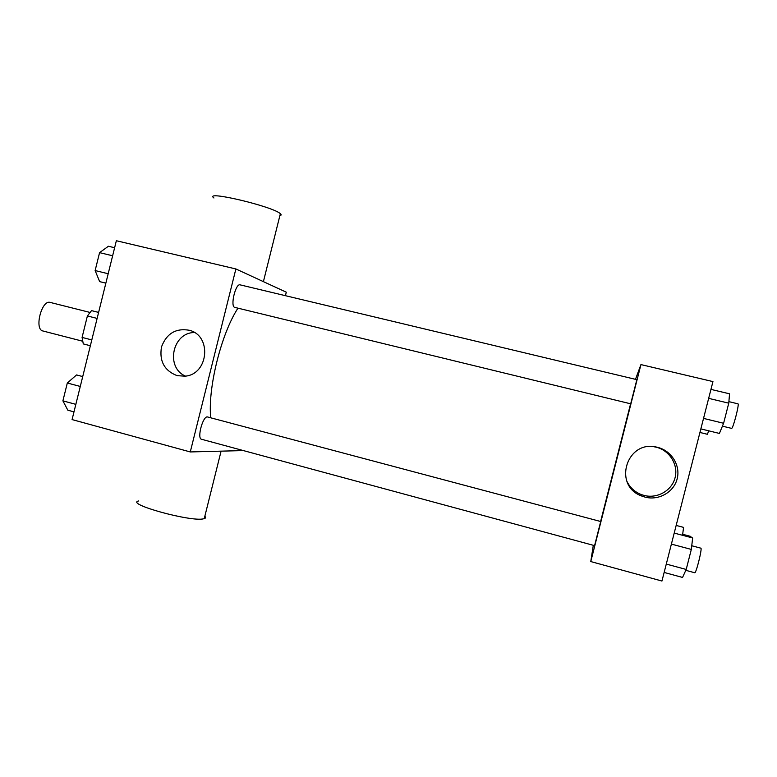 <?xml version="1.0" encoding="UTF-8"?>
<svg xmlns="http://www.w3.org/2000/svg" width="777" height="777" viewBox="0 0 777 777"><rect width="100%" height="100%" fill="white"/><g stroke="black" fill="none" stroke-linecap="round" stroke-linejoin="round"><path stroke-width="1.17" d="M89.831 312.393L50.175 302.418C41.657 299.456 34.013 329.506 42.91 330.983L43.104 331.021M91.803 339.918L82.08 337.422L87.393 315.957L91.531 310.625L98.611 312.403M82.08 337.422L83.285 343.91L90.355 345.736M97.125 318.415L87.393 315.957M243.356 450.582L190.278 451.942L72.076 419.58L116.356 240.734L235.878 268.959L286.295 292.191L285.421 295.687M237.966 308.168C221.231 333.615 207.595 388.607 210.742 417.783M190.278 451.942L235.878 268.959M234.712 307.371L630.691 403.817L636.858 379.662L240.112 284.858C235.616 283.149 230.05 306.371 234.712 307.371M207.401 416.919L600.708 521.522L594.58 545.639L201.496 439.248C196.814 438.626 202.797 416.016 207.401 416.919M177.146 375.66C164.365 370.707 159.149 361.111 161.499 346.872C166.666 333.411 175.981 327.884 189.462 330.293C212.179 335.858 208.479 374.495 185.043 376.175L177.146 375.66M138.578 500.971C124.961 503.904 190.938 522.115 203.525 518.822L204.244 518.647C205.779 518.162 205.973 517.375 204.837 516.287M279.885 215.627C281.371 215.346 281.527 214.714 280.361 213.714C273.009 206.42 202.71 189.821 213.937 197.989M185.48 376.107C165.161 367.55 172.416 332.342 194.464 332.546M630.594 403.797L600.611 521.493M593.307 545.299L590.773 561.567L640.947 364.588L635.479 379.331M590.773 561.567L661.946 581.041L712.946 381.594L640.947 364.588M645.046 497.115L642.074 496.153C612.082 485.955 626.777 438.83 657.352 447.309C671.241 450.456 680.642 465.209 677.204 478.642C673.98 492.132 658.789 500.796 645.046 497.115M653.807 446.717L655.895 447.125C669.356 450.165 678.457 464.471 675.126 477.496C671.998 490.578 657.293 498.98 643.968 495.405L641.083 494.483C634.615 491.86 629.894 487.48 626.922 481.332M664.141 572.445L682.556 577.447L686.198 569.454L691.326 549.417L692.657 537.966L674.203 533.08M686.198 569.454L666.287 564.073M691.326 549.417L671.386 544.104M691.753 545.745L700.844 548.164C702.495 547.892 696.066 573.795 694.735 572.746L685.8 570.328M700.844 428.894L719.415 433.44L723.61 423.28L728.758 403.166L729.554 393.813L710.945 389.394M723.61 423.28L703.535 418.395M728.758 403.166L708.653 398.358M728.894 401.651L737.956 403.826C739.607 403.516 733.041 428.885 731.604 428.38L722.425 426.155M682.546 535.285L683.566 527.379L676.165 525.437M682.672 534.285L690.86 536.451L690.996 537.529M699.931 432.459L707.381 434.285L708.75 430.827M73.98 411.868L67.822 410.198L62.898 400.854L67.317 383.003L76.554 374.941L82.721 376.573M75.845 404.361L62.898 400.854M80.274 386.451L67.317 383.003M105.857 283.149L99.65 281.624L95.134 270.561L99.573 252.642L108.401 246.251L114.627 247.727M108.188 273.737L95.134 270.561M112.636 255.769L99.573 252.642M42.91 330.983L82.508 341.181M221.095 451.146L204.244 518.647M263.403 281.643L280.361 213.714M641.083 494.483L642.074 496.153M655.895 447.125L657.352 447.309"/></g></svg>

